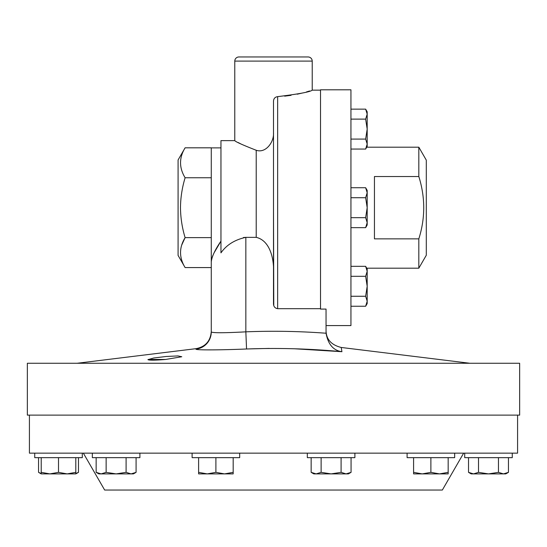 <?xml version="1.0" encoding="UTF-8"?>
<svg xmlns="http://www.w3.org/2000/svg" width="547" height="547" viewBox="0 0 547 547"><rect width="100%" height="100%" fill="white"/><g stroke="black" fill="none" stroke-linecap="round" stroke-linejoin="round"><path stroke-width="0.82" d="M148.08 359.468L165.591 359.468C155.088 360.329 149.201 360.391 147.936 359.652L153.734 358.005L166.076 356.494L177.891 355.919L181.782 356.74L165.591 359.468M92.334 453.148L92.334 457.648L139.902 457.648L139.902 453.148M82.296 457.648L82.296 453.148L82.296 457.648L34.728 457.648L34.728 453.148L517.578 453.148L517.578 415.125M418.824 238.854C425.361 218.15 425.361 197.378 418.824 176.531L374.449 176.531L374.449 238.854L418.824 238.854L418.824 268.194L426.304 255.23L426.304 160.155L418.824 147.191L366.722 147.191L367.187 146.384L367.187 114.132L365.642 119.123L367.187 129.099L365.642 139.082L367.187 144.073L365.642 149.058L350.942 149.058M418.824 176.531L418.824 147.191M418.824 268.194L366.722 268.194M326.046 325.581L350.942 325.581L350.942 89.804L320.515 89.804L320.515 309.082L326.046 309.082L326.053 333.232C328.097 344.391 333.39 350.545 341.923 351.7C310.176 348.699 278.389 347.796 246.553 348.993C219.374 350.128 195.094 350.183 195.99 349.15L196.093 348.658L77.134 363.263M307.318 453.148L307.318 457.648L354.894 457.648L354.894 453.148M407.098 453.148L407.098 457.648L454.666 457.648L454.666 453.148M464.704 453.148L464.704 457.648L512.272 457.648L512.272 453.148M192.106 453.148L192.106 457.648L239.682 457.648L239.682 453.148M83.356 453.148L104.655 490.037L442.345 490.037L463.644 453.148M34.728 453.148L29.422 453.148L29.422 415.125M185.112 147.813L178.083 159.984L178.083 255.401L185.112 267.572L211.272 267.572L211.272 331.995L211.272 147.813L185.112 147.813C179.026 157.768 179.026 167.751 185.112 177.754L211.272 177.754M181.727 245.035L185.112 237.63C179.026 247.586 179.026 257.569 185.112 267.572M185.112 177.754C182.137 187.573 180.592 197.556 180.476 207.696C180.613 217.959 182.158 227.935 185.112 237.63L211.272 237.63M27.35 415.125L519.65 415.125L519.65 363.263L27.35 363.263L27.35 415.125M312.221 61.107L234.779 61.107A4.15 4.15 0 0 1 238.93 56.963L308.07 56.963A4.15 4.15 0 0 1 312.221 61.107L312.221 90.152C310.45 91.862 298.929 94.022 277.65 96.634L277.65 308.679C274.984 308.221 273.596 306.6 273.5 303.817L273.5 101.113C273.698 98.501 275.079 97.01 277.65 96.634M212.154 257.35L212.968 255.244M214.144 252.7L220.954 241.152C215.115 249.658 211.887 256.522 211.272 261.753M243.401 237.528L245.842 237.35C234.861 239.702 226.561 244.871 220.954 252.864L220.954 140.627L234.779 140.627C235.552 141.762 242.697 144.976 256.215 150.268C265.698 153.57 274.122 142.145 273.5 132.75M238.225 142.555L240.694 143.854M234.779 61.107L234.779 140.627M284.666 96.149L291.066 95.328M297.247 94.2L302.238 93.052M306.505 91.91L309.623 90.98M326.046 330.313C326.108 339.215 331.167 344.938 341.225 347.468L341.923 351.7L341.225 347.468L469.866 363.263M240.482 332.138L245.842 331.838C224.824 332.973 213.296 333.027 211.272 331.995A17.285 17.272 180 0 1 195.99 349.15C195.094 350.189 219.504 350.121 246.553 348.993L245.842 331.838C272.604 330.764 299.339 331.229 326.053 333.232M247.654 348.945L269.302 348.418M294.286 348.76L341.923 351.7M320.515 308.679L277.65 308.679M273.5 207.696L273.773 305.554M273.5 266.827C272.967 255.558 268.789 240.27 256.215 237.35L245.842 237.35L245.842 331.838M207.251 473.893L233.179 473.893L233.179 472.348L224.537 473.893L215.894 472.348L207.251 473.893L198.609 472.348L198.609 473.893L207.251 473.893M215.894 457.648L215.894 472.348M198.609 457.648L198.609 472.348M233.179 457.648L233.179 472.348M41.223 473.545L38.55 472.348L38.55 457.648M78.474 457.648L78.474 472.348L75.801 473.545M503.459 473.893L498.467 472.348L488.492 473.893L478.509 472.348L473.517 473.893L468.526 472.348L471.199 473.893L505.777 473.893L508.45 472.348L503.459 473.893L505.996 473.476M508.45 457.648L508.45 472.348M498.467 457.648L498.467 472.348M478.509 457.648L478.509 472.348M468.526 457.648L468.526 472.348M439.528 473.893L448.171 473.893L448.171 472.348L439.528 473.893L430.886 472.348L422.236 473.893L439.528 473.893M413.594 473.893L422.236 473.893L413.594 472.348L413.594 473.893M448.171 457.648L448.171 472.348M430.886 457.648L430.886 472.348M413.594 457.648L413.594 472.348M331.106 473.893L348.391 473.893L351.065 472.348L346.073 473.893L341.089 472.348L331.106 473.893L321.123 472.348L316.139 473.893L331.106 473.893M311.147 472.348L313.821 473.893L316.139 473.893L311.147 472.348L311.147 457.648M341.089 457.648L341.089 472.348M321.123 457.648L321.123 472.348M351.065 457.648L351.065 472.348M41.223 473.893L67.158 473.893L58.508 472.348L49.866 473.893L41.223 472.348L41.223 473.893L38.55 472.348M75.801 473.893L67.158 473.893L75.801 472.348L75.801 473.893L78.474 472.348M41.223 457.648L41.223 472.348M75.801 457.648L75.801 472.348M58.508 457.648L58.508 472.348M365.642 227.655L367.187 224.981L367.187 207.696L365.642 217.672L367.187 222.663L365.642 227.655L350.942 227.655M367.187 192.722L367.187 190.404L365.642 187.73L367.187 192.722L367.187 207.696L365.642 197.713L367.187 192.722M350.942 187.73L365.642 187.73M350.942 197.713L365.642 197.713M350.942 217.672L365.642 217.672M366.736 281.028L367.187 286.286L365.642 296.262L367.187 301.253L365.642 306.245L350.942 306.245M350.942 266.327L365.642 266.327L367.187 271.312L365.642 276.303L367.187 286.286L367.187 271.312L366.558 268.194M365.642 109.14L367.187 111.814L367.187 114.132L365.642 109.14L350.942 109.14M366.825 146.425L367.187 144.128M350.942 139.082L365.642 139.082M350.942 119.123L365.642 119.123M366.77 141.543L367.187 144.073M350.942 276.303L365.642 276.303L367.187 271.312L367.187 269.001L365.642 266.327M367.187 286.286L367.187 303.571L365.642 306.245L367.187 303.571M350.942 296.262L365.642 296.262L367.187 301.253M96.156 472.348L98.829 473.893L131.089 473.893L126.097 472.348L116.114 473.893L106.139 472.348L101.147 473.893L96.156 472.348L96.156 457.648M136.08 472.348L133.406 473.893L131.089 473.893L136.08 472.348L136.08 457.648M98.795 473.531L101.147 473.893M126.097 457.648L126.097 472.348M106.139 457.648L106.139 472.348M256.215 237.35L256.215 150.268M211.272 147.881L220.954 147.881M312.221 90.152L320.515 90.152M196.093 348.658C205.46 346.75 210.52 341.027 211.272 331.503M367.187 146.384L365.642 149.058"/></g></svg>
